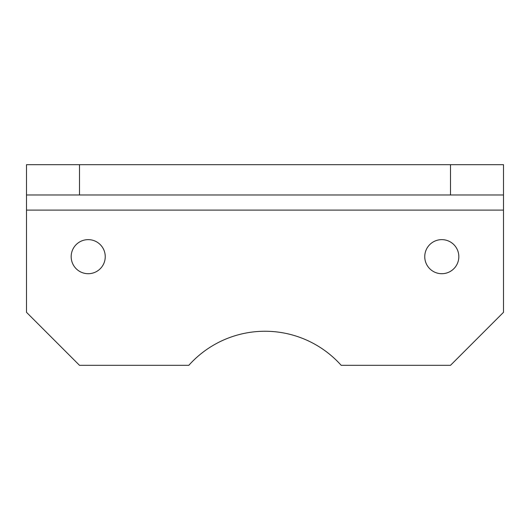 <?xml version="1.0" encoding="UTF-8"?>
<svg xmlns="http://www.w3.org/2000/svg" width="530" height="530" viewBox="0 0 530 530"><rect width="100%" height="100%" fill="white"/><g stroke="black" fill="none" stroke-linecap="round" stroke-linejoin="round"><path stroke-width="0.79" d="M105.245 256.672A17.033 17.033 0 0 0 88.205 239.633A17.033 17.033 0 0 0 71.172 256.672A17.033 17.033 0 0 0 88.205 273.705A17.033 17.033 0 0 0 105.245 256.672M458.828 256.672A17.033 17.033 0 0 0 441.795 239.633A17.033 17.033 0 0 0 424.755 256.672A17.033 17.033 0 0 0 441.795 273.705A17.033 17.033 0 0 0 458.828 256.672M503.5 194.967L450.5 194.967L450.5 164.678L503.5 164.678L503.5 312.322L450.5 365.322L341.188 365.322A102.217 102.217 0 0 0 188.812 365.322L79.5 365.322L26.5 312.322L26.5 164.678L79.5 164.678L79.5 194.967L26.5 194.967M450.5 164.678L79.5 164.678M450.5 194.967L79.5 194.967M503.5 210.105L26.5 210.105"/></g></svg>
